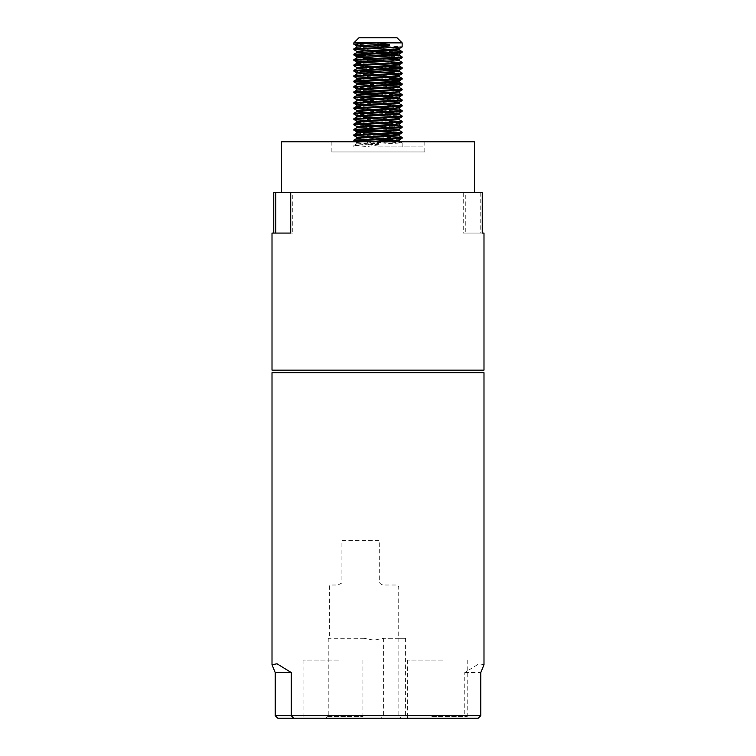<?xml version="1.0" encoding="UTF-8"?>
<svg xmlns="http://www.w3.org/2000/svg" width="756" height="756" viewBox="0 0 756 756"><rect width="100%" height="100%" fill="white"/><g stroke="black" fill="none" stroke-linecap="round" stroke-linejoin="round"><path stroke-width="0.57" stroke-dasharray="3.78 2.83" d="M483.991 370.138L272.009 370.138M292.752 192.553L290.729 192.553L292.752 192.553L292.752 233.075L272.009 233.075M483.991 233.075L465.271 233.075L465.271 192.553L275.789 192.553M474.399 141.816L281.601 141.816M286.439 192.553L282.111 192.553M332.224 141.816L424.806 141.816L332.224 141.816M332.224 151.965L424.806 151.965L332.224 151.965M286.439 192.487L282.111 192.487M469.561 192.553L463.248 192.553L463.248 233.075L465.271 233.075M465.271 192.553L463.248 192.553M482.233 192.553L473.889 192.553M292.752 233.075L290.729 233.075M473.388 370.138L282.612 370.138L473.388 370.138M463.248 233.075L482.233 233.075M480.211 192.553L480.211 233.075M469.561 192.487L473.889 192.487M385.541 141.816L402.164 142.884L353.874 145.521L367.057 146.513L378 145.001L378.614 144.831L378.614 143.489L365.517 141.75M378 146.891L423.662 146.891L378 146.891M387.252 45.899L402.164 46.9M353.836 42.875L402.164 42.875M390.483 50.728L402.126 51.55M382.498 51.087L402.164 52.268M378 55.623L402.126 56.917M382.498 56.454L402.164 57.645M378 61L402.126 62.294M378 61.671L402.164 63.013M382.498 67.199L402.164 68.38M378 71.735L402.126 73.03M378 72.406L382.498 72.567M400.321 73.417L402.164 73.748M382.498 77.934L402.164 79.115M382.498 83.302L402.164 84.492M390.483 88.31L402.126 89.142M382.498 88.669L402.164 89.86M390.483 93.687L402.126 94.509M382.498 94.046L402.164 95.228M390.483 99.055L402.126 99.877M353.874 97.959L402.164 100.595M353.836 102.618L402.126 105.245M353.874 103.336L402.164 105.972M353.836 107.985L402.126 110.622M382.498 110.149L402.164 111.34M353.836 113.353L402.126 115.989M353.874 114.071L402.164 116.707M353.836 118.72L402.126 121.357M382.498 120.894L402.164 122.075M378 125.43L402.126 126.724M382.498 126.261L402.164 127.452M373.502 130.646L402.126 132.102M378 131.478L382.498 131.629M400.321 132.48L402.164 132.82M378 136.174L402.126 137.469M353.874 135.551L402.164 138.187M353.874 44.264L378 45.558M353.836 48.913L378 50.255M353.874 49.631L365.517 50.463M353.836 54.281L373.502 55.471M365.517 55.831L378 56.294M353.836 59.658L373.502 60.839M353.874 60.376L365.517 61.198M353.836 65.025L373.502 66.207M353.874 65.744L365.517 66.575M353.836 70.393L355.679 70.733M353.874 71.111L365.517 71.943M353.836 75.761L378 77.103M353.874 76.488L378 77.773M353.836 81.138L373.502 82.319M353.836 86.505L378 87.847M353.874 87.223L378 88.518M353.836 91.873L355.679 92.213M353.874 92.591L365.517 93.423M353.836 97.24L378 98.582M353.874 108.703L378 109.998M353.874 119.439L365.517 120.27M353.836 124.088L355.679 124.428M353.874 124.816L365.517 125.638M353.836 129.465L355.679 129.796M353.836 134.833L373.502 136.014M353.836 140.2L373.502 141.391M397.089 37.8L358.911 37.8M364.222 141.816L356.794 142.61L368.37 143.489L367.057 141.816M356.747 45.899L399.206 48.639M362.965 51.937L390.483 53.147M362.965 57.305L399.253 59.346M362.965 62.672L390.483 63.882M362.965 68.049L399.253 70.062M356.747 72.746L399.206 75.487M362.965 78.785L390.483 79.994M356.794 83.538L399.206 86.222M356.747 88.849L399.206 91.589M382.498 95.747L399.206 96.966M356.747 99.622L399.206 102.334M356.747 104.961L399.206 107.702M356.794 110.385L399.206 113.069M362.965 116.377L399.206 118.446M362.965 121.744L399.206 123.814M362.965 127.112L399.206 129.181M362.965 132.48L390.483 133.689M362.965 137.857L399.206 139.917M394.188 141.816L356.794 143.838L368.37 144.831L368.37 143.489L378.614 143.489M356.794 47.184L393.035 49.253M356.747 52.608L373.502 53.77M393.035 54.621L399.253 55.264M356.747 57.947L399.253 60.66M356.794 63.287L399.206 65.98M356.794 68.664L393.035 70.733M356.794 74.031L393.035 76.101M356.794 79.399L393.035 81.468M356.794 84.766L393.035 86.836M356.794 90.144L399.253 92.884M356.794 95.511L399.253 98.223M356.794 100.879L399.253 103.619M356.794 106.246L373.502 107.465M393.035 108.316L399.206 108.93M365.517 112.474L399.206 114.307M356.794 116.991L393.035 119.061M356.794 122.359L399.253 125.099M356.794 127.726L393.035 129.796M356.794 133.094L373.502 134.313M393.035 135.163L399.253 135.834M356.794 138.471L373.502 139.69M378.614 144.831L368.37 144.831L367.057 146.513M483.991 664.713L478.983 663.787L464.77 672.538L464.77 715.667L275.193 715.667M483.991 372.67L272.009 372.67M327.556 716.679L362.937 716.679L327.556 716.679M363.938 718.2L301.55 718.2L363.938 718.2M338.452 660.082L303.071 660.082L338.452 660.082M359.875 715.667L405.603 715.667L359.875 715.667M407.456 718.2L325.694 718.2L407.456 718.2M364.241 638.291L328.227 638.291L329.332 638.291L329.332 586.533L329.966 585.012L337.856 585.012L341.92 582.98L341.92 540.616L379.692 540.616L379.692 582.98C381.071 584.549 382.81 585.22 384.908 585.012L397.316 585.012L398.724 586.533L398.724 638.291L405.603 638.291L383.226 638.291L373.955 640.171L364.241 638.291M389.841 715.667L398.837 715.667L389.841 715.667M401.209 718.2L381.081 718.2L401.209 718.2M392.619 638.291L383.623 638.291L392.619 638.291M431.827 716.679L467.217 716.679L431.827 716.679M468.21 718.2L405.821 718.2L468.21 718.2M442.723 660.082L407.342 660.082L442.723 660.082M396.238 372.67L279.465 372.67L396.238 372.67M464.77 672.538L480.807 672.538M480.807 715.667L464.77 715.667L462.379 718.2L478.217 718.2M462.379 718.2L277.783 718.2M424.806 151.965L424.806 141.816M331.194 151.965L331.194 141.816M402.164 142.884L402.164 146.891M355.424 141.816L356.794 142.61M356.747 142.553L356.747 143.895M353.836 145.568L353.836 146.891M400.349 141.816L402.126 142.837M356.794 143.838L353.874 145.521M303.071 660.082L303.071 716.679L301.55 718.2M328.227 638.291L328.227 715.667L325.694 718.2M383.623 638.291L383.623 715.667L381.081 718.2M407.342 660.082L407.342 716.679L405.821 718.2M467.217 660.082L467.217 716.679L468.739 718.2M398.837 638.291L398.837 715.667L401.379 718.2M405.603 638.291L405.603 715.667L408.145 718.2M362.937 660.082L362.937 716.679L364.458 718.2"/><path stroke-width="1.13" d="M290.729 192.553L290.729 233.075L272.009 233.075L272.009 370.138L483.991 370.138L483.991 233.075L482.233 233.075L482.233 192.553L273.766 192.553L275.789 192.553L275.789 233.075M273.766 233.075L273.766 192.553M281.601 192.553L281.601 141.816L474.399 141.816L474.399 192.553M373.502 141.391L385.541 141.816M389.491 44.547L378 44.547L378 42.875L353.836 42.875L358.911 37.8L397.089 37.8L402.164 42.875L378 42.875L389.491 44.547L389.491 45.899L378 47.571L353.874 48.866L353.874 49.631L356.794 51.323L362.965 51.937M378 45.558L387.252 45.899M402.164 42.875L402.126 46.948L353.836 49.584M378 50.255L390.483 50.728M393.035 49.253L399.206 49.868L402.164 51.597L353.874 54.234L353.874 55.008L365.517 55.831M365.517 50.463L382.498 51.087M402.164 51.597L402.126 52.315L395.086 52.939L353.836 54.952M390.483 53.147L399.253 53.95L399.253 55.292L402.164 56.974L353.874 59.601L353.874 60.376L356.794 62.058L362.965 62.672M378 56.294L382.498 56.454M402.164 56.974L402.126 57.692L395.086 58.316L353.836 60.329M399.206 60.603L402.164 62.342L353.874 64.978L353.874 65.744L356.794 67.426L362.965 68.049M402.164 62.342L402.126 63.06L395.086 63.684L353.836 65.696M373.502 66.207L402.164 67.709L353.874 70.346L353.874 71.111L356.794 72.803M365.517 66.575L382.498 67.199M402.164 67.709L402.126 68.427L395.086 69.051L353.836 71.064M393.035 70.733L399.206 71.347L402.164 73.077L353.874 75.713L353.874 76.488L356.794 78.17L362.965 78.785M382.498 72.567L400.321 73.417M402.164 73.077L402.126 73.795L395.086 74.419L353.836 76.432M378 77.103L402.164 78.444L360.914 80.467L353.874 81.081L353.836 81.809L382.498 83.302M378 77.773L382.498 77.934M402.164 78.444L402.126 79.172L395.086 79.796L353.836 81.809M373.502 82.319L402.164 83.822L353.874 86.458L353.874 87.223L356.794 88.906M402.164 83.822L402.126 84.54L395.086 85.163L353.836 87.176M378 87.847L390.483 88.31M393.035 86.836L399.206 87.45L402.164 89.189L353.874 91.826L353.874 92.591L356.794 94.283L382.498 95.747M378 88.518L382.498 88.669M402.164 89.189L402.126 89.907L395.086 90.531L353.836 92.544M355.679 92.213L390.483 93.687M399.206 92.827L402.164 94.557L353.874 97.193L353.874 97.959L356.794 99.65L356.747 100.935M365.517 93.423L382.498 94.046M402.164 94.557L402.126 95.275L395.086 95.899L353.836 97.911M378 98.582L390.483 99.055M399.253 96.91L399.253 98.252L402.164 99.924L353.874 102.561L353.874 103.336L356.794 105.018M402.164 99.924L402.126 100.652L395.086 101.266L353.836 103.288M399.206 103.563L402.164 105.301L353.874 107.938L353.874 108.703L356.794 110.385L356.747 111.671L365.517 112.474M402.164 105.301L402.126 106.02L395.086 106.643L353.836 108.656M399.253 107.645L399.253 108.987L402.164 110.669L353.874 113.305L353.874 114.071L356.794 115.753L362.965 116.377M378 109.998L382.498 110.149M402.164 110.669L402.126 111.387L395.086 112.011L353.836 114.024M399.206 114.307L402.164 116.037L353.874 118.673L353.874 119.439L356.794 121.13L362.965 121.744M402.164 116.037L402.126 116.755L395.086 117.378L353.836 119.391M393.035 119.061L399.206 119.675L402.164 121.404L353.874 124.041L353.874 124.816L356.794 126.498L362.965 127.112M365.517 120.27L382.498 120.894M402.164 121.404L402.126 122.122L395.086 122.746L353.836 124.759M399.206 125.042L402.164 126.781L353.874 129.418L353.874 130.183L360.914 130.807L378 131.478M365.517 125.638L382.498 126.261M402.164 126.781L402.126 127.499L395.086 128.123L353.836 130.136M393.035 129.796L399.206 130.41L402.164 132.149L353.874 134.785L353.874 135.551L356.794 137.233L362.965 137.857M382.498 131.629L400.321 132.48M402.164 132.149L402.126 132.867L395.086 133.491L353.836 135.504M399.206 135.787L402.164 137.516L353.874 140.153L353.874 140.918L365.517 141.75M402.164 137.516L402.126 138.235L395.086 138.858L353.836 140.871M378 42.875L353.836 44.217L356.794 45.946M373.502 55.471L378 55.623M373.502 60.839L378 61M365.517 61.198L378 61.671M355.679 70.733L378 71.735M365.517 71.943L378 72.406M355.679 124.428L378 125.43M355.679 129.796L373.502 130.646M373.502 136.014L378 136.174M389.491 45.899L378 45.899L378 44.547L356.747 45.899L356.747 47.241M402.126 46.948L399.206 48.639L393.035 49.253L356.794 51.323M402.126 52.315L399.206 54.007L393.035 54.621L356.747 56.634L362.965 57.305M353.874 64.978L356.794 63.287L362.965 62.672L399.253 60.66L399.253 59.318L362.965 61.331L356.747 62.001L356.747 63.343M390.483 63.882L399.253 64.685L399.253 66.027L362.965 68.049L356.794 68.664L353.874 70.346M402.126 63.06L399.206 64.742L393.035 65.356L356.794 67.426M399.206 71.347L399.253 70.062L362.965 72.075L356.747 72.746L356.747 74.088M402.126 73.795L399.206 75.487L393.035 76.101L356.794 78.17M390.483 79.994L399.253 80.797L399.253 82.139L362.965 84.152L356.794 84.766L353.874 86.458M402.126 79.172L399.206 80.854L393.035 81.468L356.747 83.481L356.747 84.823M402.126 84.54L399.206 86.222L393.035 86.836L356.747 88.849L356.747 90.191M402.126 89.907L399.206 91.589L393.035 92.213L356.747 94.226L356.747 95.568M402.126 95.275L399.206 96.966L393.035 97.581L356.747 99.594M402.126 100.652L399.206 102.334L393.035 102.948L356.747 104.961L356.747 106.303M402.126 106.02L399.206 107.702L393.035 108.316L356.747 110.329M402.126 111.387L399.206 113.069L393.035 113.683L356.794 115.753M402.126 116.755L399.206 118.446L393.035 119.061L356.794 121.13M402.126 122.122L399.206 123.814L393.035 124.428L356.794 126.498M402.126 127.499L399.206 129.181L393.035 129.796L356.747 131.809L362.965 132.48M390.483 133.689L399.253 134.492L399.253 135.834L362.965 137.857L356.794 138.471L353.874 140.153M402.126 132.867L399.206 134.549L393.035 135.163L356.794 137.233M402.126 138.235L399.206 139.917L393.035 140.54L364.222 141.816M378 47.571L378 45.899L362.965 46.57L356.794 47.184L353.874 48.866M399.253 48.582L399.253 49.924L393.035 50.595L356.747 52.608L356.747 51.266M373.502 53.77L393.035 54.621M399.253 55.292L356.747 57.976L356.747 56.634M399.253 71.404L362.965 73.417L356.794 74.031L353.874 75.713M393.035 76.101L399.253 76.772L362.965 78.785L356.794 79.399L353.874 81.081M393.035 81.468L399.253 82.139M399.253 86.165L399.253 87.507L362.965 89.52L356.794 90.144L353.874 91.826M399.253 91.542L399.253 92.884L362.965 94.897L356.794 95.511L353.874 97.193M399.253 98.252L362.965 100.264L356.794 100.879L353.874 102.561M399.253 102.277L399.253 103.619L362.965 105.632L356.794 106.246L353.874 107.938M373.502 107.465L393.035 108.316M399.253 108.987L362.965 111L356.794 111.623L353.874 113.305M399.253 113.013L399.253 114.364L362.965 116.377L356.794 116.991L353.874 118.673M399.206 119.675L362.965 121.744L356.794 122.359L353.874 124.041M399.253 123.757L399.253 125.099L362.965 127.112L356.794 127.726L353.874 129.418M399.206 130.41L362.965 132.48L356.794 133.094L353.874 134.785M373.502 134.313L393.035 135.163M373.502 139.69L399.206 141.155M399.253 139.869L399.253 141.211L394.188 141.816M272.009 664.713L277.017 663.787L291.23 672.538L275.193 672.538L272.009 664.713L272.009 372.67L483.991 372.67L483.991 664.713L480.807 672.538L480.807 715.667L291.23 715.667L293.621 718.2L478.217 718.2L480.807 715.667M293.621 718.2L277.783 718.2L275.193 715.667L275.193 672.538M275.193 715.667L291.23 715.667L291.23 672.538M353.836 42.875L353.836 44.217M353.874 55.008L356.794 56.691M402.126 57.692L399.206 59.374M402.126 68.427L399.206 70.11M353.874 81.856L356.794 83.538M353.874 130.183L356.794 131.865M353.874 140.918L355.424 141.816M356.747 67.369L356.747 68.72M399.253 75.43L399.253 76.772M356.747 78.114L356.747 79.456M356.747 115.706L356.747 117.048M399.253 118.39L399.253 119.731M356.747 121.073L356.747 122.415M356.747 126.441L356.747 127.783M399.253 129.125L399.253 130.467M356.747 131.809L356.747 133.15M356.747 137.176L356.747 138.528M356.794 52.551L353.874 54.234M356.794 57.919L353.874 59.601M399.206 65.98L402.126 67.662M399.206 76.715L402.126 78.397M399.206 82.083L402.126 83.774M399.253 141.183L400.349 141.816"/></g></svg>
